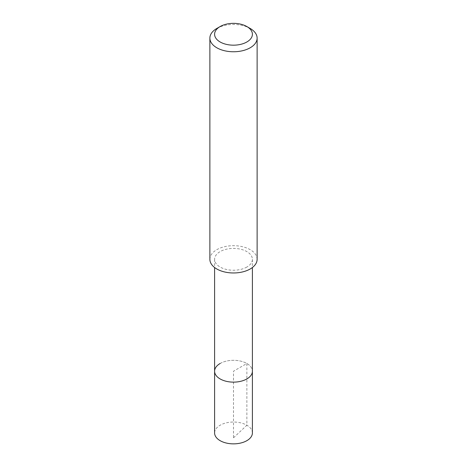 <?xml version="1.0" encoding="UTF-8"?>
<svg xmlns="http://www.w3.org/2000/svg" width="467" height="467" viewBox="0 0 467 467"><rect width="100%" height="100%" fill="white"/><g stroke="black" fill="none" stroke-linecap="round" stroke-linejoin="round"><path stroke-width="0.35" stroke-dasharray="2.33 1.75" d="M252.402 432.95A18.902 10.91 0 0 0 240.733 422.863A18.902 10.91 0 0 0 220.132 425.233A18.902 10.91 0 0 0 214.598 432.95M220.132 363.501A18.902 10.91 180 0 1 240.733 361.131A18.902 10.91 180 0 1 252.402 371.212A18.902 10.91 0 0 0 240.733 361.131A18.902 10.91 0 0 0 220.132 363.501A18.902 10.91 0 0 0 214.598 371.212M246.868 267.042A18.902 10.91 180 0 1 226.267 269.406A18.902 10.91 180 0 1 214.598 259.325A18.902 10.91 180 0 1 220.132 251.608A18.902 10.91 180 0 1 240.733 249.244A18.902 10.91 180 0 1 252.402 259.325A18.902 10.91 180 0 1 246.868 267.042M257.124 259.325A23.624 13.642 0 0 0 242.542 246.722A23.624 13.642 0 0 0 216.793 249.682A23.624 13.642 0 0 0 209.876 259.325M216.793 28.475A23.624 13.642 180 0 1 250.207 28.475M233.5 437.812L246.868 425.233L246.868 363.501L233.5 371.212L233.5 437.812M214.598 259.325L214.598 267.509M252.402 259.325L252.402 267.509"/><path stroke-width="0.7" d="M214.598 267.509L214.598 432.95A18.902 10.91 0 0 0 226.267 443.031A18.902 10.91 0 0 0 246.868 440.661A18.902 10.91 0 0 0 252.402 432.95L252.402 371.212A18.902 10.91 180 0 1 246.868 378.93A18.902 10.91 180 0 1 226.267 381.3A18.902 10.91 180 0 1 214.598 371.212A18.902 10.91 180 0 1 220.132 363.501M214.598 371.212A18.902 10.91 0 0 0 226.267 381.3A18.902 10.91 0 0 0 246.868 378.93A18.902 10.91 0 0 0 252.402 371.212L252.402 267.509M209.876 38.119L209.876 259.325A23.624 13.642 0 0 0 224.458 271.928A23.624 13.642 0 0 0 250.207 268.974A23.624 13.642 0 0 0 257.124 259.325L257.124 38.119A23.624 13.642 180 0 1 250.207 47.768A23.624 13.642 180 0 1 224.458 50.722A23.624 13.642 180 0 1 209.876 38.119A23.624 13.642 180 0 1 216.793 28.475L220.132 26.549A18.902 10.91 180 0 1 246.868 26.549A18.902 10.91 180 0 1 246.868 41.977A18.902 10.91 180 0 1 220.132 41.977A18.902 10.91 180 0 1 220.132 26.549L216.793 28.475M246.868 26.549L250.207 28.475A23.624 13.642 180 0 1 257.124 38.119"/></g></svg>
